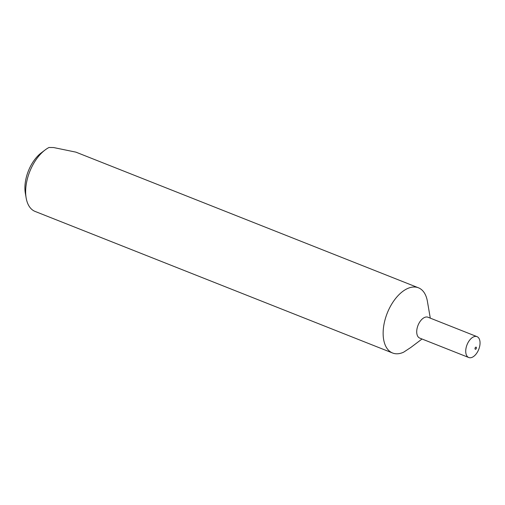 <?xml version="1.0" encoding="UTF-8"?>
<svg xmlns="http://www.w3.org/2000/svg" width="505" height="505" viewBox="0 0 505 505"><rect width="100%" height="100%" fill="white"/><g stroke="black" fill="none" stroke-linecap="round" stroke-linejoin="round"><path stroke-width="0.76" d="M475.622 349.233A1.124 0.631 111.6 0 0 476.43 347.926A1.124 0.631 111.6 0 0 475.817 347.162A1.124 0.631 111.6 0 0 475.009 348.475A1.124 0.631 111.6 0 0 475.622 349.233M471.91 357.407A11.224 6.294 111.6 0 0 479.548 346.859A11.224 6.294 111.6 0 0 477.017 336.646A11.224 6.294 111.6 0 0 473.86 336.747A11.224 6.294 111.6 0 0 466.222 347.301A11.224 6.294 111.6 0 0 468.754 357.515A11.224 6.294 111.6 0 0 471.91 357.407M477.017 336.646L428.006 317.235A11.224 6.294 111.6 0 0 424.85 317.336A11.224 6.294 111.6 0 0 417.212 327.89A11.224 6.294 111.6 0 0 419.743 338.104L468.754 357.515M430.292 318.137L427.394 301.302A35.072 19.663 111.6 0 0 418.43 287.793A35.072 19.663 111.6 0 0 408.564 288.115A35.072 19.663 111.6 0 0 384.696 321.085A35.072 19.663 111.6 0 0 392.606 353.008A35.072 19.663 111.6 0 0 402.466 352.679A35.072 19.663 111.6 0 0 403.653 352.174L410.849 347.44L422.028 339.006M418.43 287.793L75.889 152.138L53.599 147.542L48.998 147.485A35.072 19.663 111.6 0 0 45.153 149.928A35.072 19.663 111.6 0 0 26.146 197.922A35.072 19.663 111.6 0 0 35.116 211.437L392.606 353.008M239.881 217.081L236.094 215.584M26.146 197.922L25.326 193.156A29.46 16.514 -68.4 0 1 40.533 153.438L45.153 149.928"/></g></svg>
